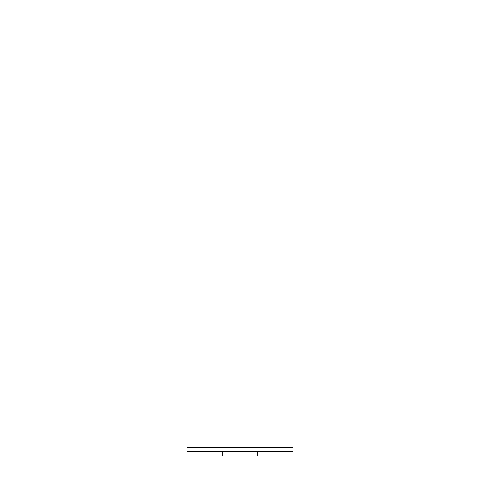 <?xml version="1.0" encoding="UTF-8"?>
<svg xmlns="http://www.w3.org/2000/svg" width="480" height="480" viewBox="0 0 480 480"><rect width="100%" height="100%" fill="white"/><g stroke="black" fill="none" stroke-linecap="round" stroke-linejoin="round"><path stroke-width="0.72" d="M221.448 456L258.552 456M222.33 456L293.004 456L293.004 24L186.996 24L186.996 456L293.004 456L293.004 451.584L186.996 451.584L186.996 456L222.33 456L222.33 451.584L221.448 451.584M186.996 456L293.004 456L186.996 456M257.67 451.584L257.67 456M293.004 447.426L186.996 447.426"/></g></svg>
